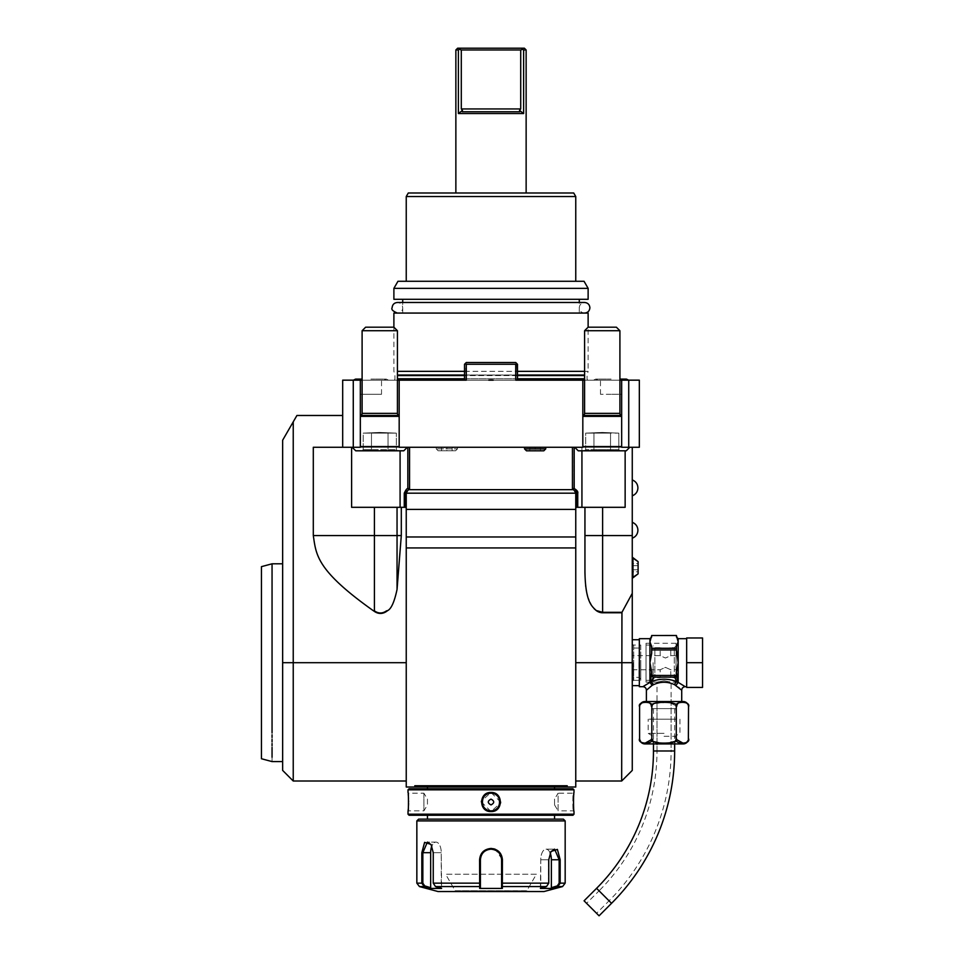 <?xml version="1.0" encoding="UTF-8"?>
<svg xmlns="http://www.w3.org/2000/svg" width="964" height="964" viewBox="0 0 964 964"><rect width="100%" height="100%" fill="white"/><g stroke="black" fill="none" stroke-linecap="round" stroke-linejoin="round"><path stroke-width="0.72" stroke-dasharray="4.82 3.62" d="M363.187 433.137L371.477 433.137L371.477 449.67L363.187 449.67L396.337 449.67L363.187 449.67L396.337 449.67L371.477 449.67L371.477 433.137L379.659 432.438L363.187 433.137L363.187 449.67L361.874 450.803L370.815 450.803L361.874 450.803L370.815 450.803L371.477 449.67L370.815 450.803L397.638 450.803L361.874 450.803L363.187 449.67L363.187 433.137L379.659 432.438L363.187 433.137L388.046 433.137L388.046 449.67L388.697 450.803L397.638 450.803L388.697 450.803L388.046 449.67L388.046 433.137L379.816 432.438L396.337 433.137L371.477 433.137L371.477 449.67L370.815 450.803L371.477 449.67L371.477 433.137L379.708 432.438L363.187 433.137M355.74 450.803L403.771 450.803L355.74 450.803L403.771 450.803L407.302 447.272L352.209 447.272L355.74 450.803M313.3 535.562L374.418 535.562L374.418 611.441L373.225 610.634C315.975 570.025 316.204 554.649 313.3 535.562L313.3 447.272L351.607 447.272L313.3 447.272L342.678 447.272L342.678 415.484L296.912 415.484L293.237 421.858L293.237 781.009M353.27 447.272L342.678 447.272L342.678 380.165L353.27 380.165L353.27 447.272L360.331 447.272L352.209 447.272L360.331 447.272L360.331 380.165L353.27 380.165M628.733 447.272L628.733 380.165L639.337 380.165L639.337 447.272L399.18 447.272L407.302 447.272L399.18 447.272L399.18 380.165L353.366 380.165L388.504 380.165L357.777 380.165L370.935 380.165L360.331 380.165L360.331 446.561L399.18 446.561L399.18 447.272L399.18 380.165L466.287 380.165L466.287 364.272L515.728 364.272L516.608 363.392L517.487 364.272L517.487 380.165L466.154 380.165L493.243 380.165A14.303 14.303 0 0 0 488.76 380.165L515.861 380.165L516.463 363.247L515.861 380.165L517.487 380.165L515.728 380.165L515.728 364.272M584.594 330.724L619.912 330.724L616.382 327.194L588.124 327.194L584.594 330.724L619.912 330.724L584.594 330.724L584.594 413.363A2.121 2.121 0 0 1 582.822 415.46L621.672 415.484L621.672 416.364L621.672 415.484L582.822 415.484L582.822 416.364L582.822 415.484L621.672 415.46L582.822 415.46L582.822 380.165L582.822 447.272L582.822 446.561L582.822 447.272L574.701 447.272L629.793 447.272L621.672 447.272L621.672 380.165L515.728 380.165L517.487 380.165L517.487 364.272L515.728 362.512L516.608 363.392M352.209 447.272L407.302 447.272M351.607 447.272L408.013 447.272L351.607 447.272L351.607 507.305L404.265 507.305L400.084 507.305L400.084 450.803M574.183 447.272L407.832 447.272L574.183 447.272L574.183 488.676L572.23 489.652L572.435 487.892L573.52 489.302M581.931 507.305L625.142 507.305L581.931 507.305L581.931 447.272L574.002 447.272L632.264 447.272L581.931 447.272L581.931 450.803M408.495 489.302L409.567 487.892L409.567 447.272L409.724 489.652L409.085 489.712L407.832 488.676L407.832 447.272M436.27 447.272L457.454 447.272L436.27 447.272L436.27 448.887L438.174 450.803L455.538 450.803L438.174 450.803M524.561 447.272L545.745 447.272L524.561 447.272M374.418 507.305L397.048 507.305L397.048 535.562L374.418 535.562L374.418 507.305L351.607 507.305L400.084 507.305M397.048 507.305L401.301 507.305L401.301 535.562L397.048 589.438C394.409 601.873 391.251 608.935 387.576 610.634A32.957 17.653 90 0 1 374.418 611.441M373.225 610.634L374.418 610.863C378.442 613.694 382.467 613.694 386.492 610.863A17.653 9.459 0 0 0 387.576 610.634M374.418 610.863C378.442 613.755 382.467 613.755 386.492 610.863M401.301 507.305L406.242 507.305L406.242 787.01M342.678 415.484L342.678 447.272M360.331 447.272L360.331 446.561L360.331 447.272M360.331 446.561L360.331 415.484L399.18 415.484L360.331 415.46L399.18 415.484A2.121 2.121 0 0 1 397.421 413.363L397.421 330.724L393.89 327.194L393.89 371.345L394.879 375.02A2.121 2.121 0 0 1 394.951 375.574L394.951 378.756A2.121 2.121 0 0 1 394.409 380.165L587.606 380.165L394.409 380.165M393.89 327.194L365.633 327.194L393.89 327.194L365.633 327.194L362.103 330.724L397.421 330.724L362.103 330.724L362.103 413.363A2.121 2.121 0 0 1 360.331 415.46L399.18 415.484L399.18 380.165M464.515 380.165L466.287 380.165L464.515 380.165L466.154 380.165L466.154 364.272L515.861 364.272L466.154 364.272L465.552 363.247L466.154 380.165L464.515 380.165L464.515 364.272L464.515 380.165L464.515 364.272L466.287 362.512L515.728 362.512L466.287 362.512L515.728 362.512L517.487 364.272L517.487 380.165M362.103 380.165L397.421 380.165M584.594 380.165L619.912 380.165M628.733 380.165L593.511 380.165L628.649 380.165L597.921 380.165L621.672 380.165L621.672 415.46A2.121 2.121 0 0 1 619.912 413.363L619.912 330.724M465.407 363.392L464.515 364.272L466.287 362.512L465.407 363.392L466.287 364.272M582.822 446.561L582.822 416.364L582.822 446.561L621.672 446.561L621.672 447.272L621.672 416.364L621.672 446.561M574.701 447.272L578.231 450.803L626.263 450.803L629.793 447.272M578.231 450.803L626.263 450.803L578.231 450.803M593.306 450.803L611.188 450.803L584.365 450.803L593.306 450.803L593.957 449.67L618.828 449.67L585.678 449.67L618.828 449.67L585.678 449.67L593.957 449.67L593.306 450.803L620.129 450.803L611.188 450.803L610.537 449.67L611.188 450.803L584.365 450.803L585.678 449.67L585.678 433.137L610.537 433.137L610.537 449.67L610.537 433.137L602.151 432.438L618.828 433.137L593.957 433.137L593.957 449.67L593.957 433.137L602.199 432.438L585.678 433.137L602.151 432.438L585.678 433.137L610.537 433.137L610.537 449.67L611.188 450.803L620.129 450.803L618.828 449.67L618.828 433.137L602.307 432.438L618.828 433.137L618.828 449.67L620.129 450.803L611.188 450.803L610.537 449.67L610.537 433.137L593.957 433.137L593.957 449.67L593.306 450.803L593.957 449.67L593.957 433.137L602.199 432.438L585.678 433.137L585.678 449.67L584.365 450.803L593.306 450.803M588.124 327.194L616.382 327.194L588.124 327.194L588.124 371.345L397.421 371.345M582.822 380.165L582.822 415.46L621.672 415.484L621.672 380.165L621.672 394.3L611.08 394.3L621.672 394.3M360.331 394.3L381.527 394.3L360.331 394.3L360.331 380.165L360.331 415.46L399.18 415.46L399.18 446.561M397.638 450.803L396.337 449.67L396.337 433.137L379.864 432.438L396.337 433.137L388.046 433.137L388.046 449.67L388.697 450.803L388.046 449.67L388.046 433.137L379.816 432.438L388.046 433.137L371.477 433.137L396.337 433.137L396.337 449.67L397.638 450.803M362.103 330.724L397.421 330.724M493.243 380.165L488.76 380.165M370.935 380.165L381.527 380.165L370.935 380.165M611.08 394.3L600.488 394.3L611.08 394.3M584.594 371.345L588.124 371.345L587.136 375.02A2.121 2.121 0 0 0 587.064 375.574L587.064 378.756A2.121 2.121 0 0 0 587.606 380.165M588.124 313.071L393.89 313.071M464.515 371.345L517.487 371.345M579.292 313.071L402.711 313.071L579.292 313.071L579.292 302.479M402.711 313.071L402.711 302.479M402.711 299.298L579.292 299.298L402.711 299.298M393.89 299.298L588.124 299.298M393.89 288.344L588.124 288.344M397.963 281.283L584.051 281.283M406.242 281.283L575.761 281.283L406.242 281.283M573.725 192.993L408.29 192.993M455.864 192.993L526.139 192.993L455.864 192.993M575.761 196.523L406.242 196.523M526.139 49.971L523.621 49.995M455.864 49.971L458.382 49.971L458.382 113.535L523.621 113.535L519.548 110.438L520.717 108.944L461.298 108.944L462.467 110.438L462.262 111.764L519.753 111.764L519.548 110.438M524.38 48.2L457.635 48.2M520.717 108.944L520.717 49.971L522.705 49.236L522.006 48.2M522.705 49.236L523.621 49.971L522.705 49.236M458.382 49.971L460.009 48.2M458.382 113.535L462.467 110.438M459.31 49.236L461.298 49.971L461.298 108.944M519.753 111.764L462.262 111.764L519.753 111.764M520.717 49.971L461.298 49.971M282.645 770.405L282.645 440.211L293.237 421.858M282.645 732.616L282.645 563.807L282.645 732.616M406.242 662.69L406.242 781.009L406.242 662.69L282.645 662.69M575.845 490.459L575.761 507.305L577.749 507.305L575.761 507.305L575.761 662.69L575.761 493.182C574.484 490.58 573.532 489.435 572.929 489.712L572.929 489.712M567.23 785.756L566.651 787.01L567.23 785.756L414.785 785.756L415.363 787.01L414.785 785.756M575.761 493.182L575.761 509.402L406.242 509.402L406.242 547.938L406.242 536.972L575.761 536.972L575.761 787.01M404.265 507.305L406.242 507.305L404.265 507.305L404.265 493.182C405.88 489.76 407.073 488.254 407.832 488.676L408.013 447.272L408.013 488.64L409.23 489.688L408.013 488.64M409.567 447.272L409.567 489.652L572.435 489.652L572.435 447.272L572.279 489.652M406.242 493.182L406.543 491.761M408.206 490.013L409.23 489.688M575.761 507.305L584.943 507.305L584.943 571.351L584.943 507.305L625.142 507.305L625.142 450.803M632.264 770.405L632.264 535.562L602.608 535.562L602.608 612.309L600.62 612.092M632.264 447.272L632.264 535.562M632.264 662.69L632.264 639.735L632.264 685.645L632.264 645.036L632.264 662.69L575.761 662.69L575.761 781.009L575.761 662.69M632.264 567.736L632.264 577.798L632.264 567.736M632.264 487.88L632.264 495.833L632.264 487.88M632.264 530.26L632.264 522.319L632.264 530.26M621.672 781.009L621.672 612.767L602.608 612.767A32.957 17.653 90 0 1 596.355 610.634A17.653 9.459 0 0 0 597.535 610.851L602.608 612.767M584.943 571.351L584.943 507.305M584.955 573.544L585.244 581.268M585.256 581.413L585.63 585.666M585.702 586.293L586.245 590.076M586.799 592.932L587.148 594.451M587.389 595.366L588.45 598.825M588.835 599.885L590.076 602.729M591.004 604.488L592.029 606.115M592.053 606.151L593.029 607.465M593.306 607.79L594.173 608.754M621.672 612.767L632.264 593.342M621.949 612.333L602.608 612.309L621.949 612.333M600.56 612.08L599.873 611.899M599.777 611.875L597.535 610.851M577.749 507.305L577.749 493.182L577.147 507.305M577.569 491.857L574.183 488.676M572.435 447.272L572.435 487.892M575.761 490.399L577.147 493.182M406.242 536.972L406.242 509.402M406.242 547.938L575.761 547.938M404.868 507.305L404.868 493.182L406.242 490.399L406.242 507.305M409.724 489.652L409.567 487.892M566.651 787.01L415.363 787.01M420.509 787.01L436.632 787.01L420.509 787.01M546.696 787.01L427.45 787.01M435.318 787.01L554.565 787.01M491.001 788.769L554.565 788.769L491.001 788.769M409.073 788.769L572.941 788.769M408.013 792.48L408.724 793.191L408.013 792.48L408.724 793.191L408.724 810.845L408.724 793.191L423.907 793.191L423.907 810.845L408.724 810.845L408.013 811.555M408.254 809.218L408.495 805.506M408.567 803.349L408.567 801.662M408.567 800.988L408.495 798.409M408.387 796.601L408.314 795.517M408.23 794.529L408.158 793.782M408.013 814.194L574.002 814.194M573.917 810.881L574.002 811.555L573.291 810.845L558.108 810.845L558.108 793.191L554.565 799.084L554.565 804.94L554.565 799.084L554.565 804.94L558.108 810.845L558.108 793.191L573.291 793.191C572.688 792.577 572.688 811.447 573.291 810.845C572.688 811.447 572.688 792.589 573.291 793.191L573.966 792.733M573.785 794.529L573.688 795.662M573.628 796.445L573.508 798.65M573.447 800.747L573.447 802.759M573.447 802.879L573.52 805.53M573.64 807.699L573.797 809.591M573.797 809.639L573.905 810.784M408.013 789.829L574.002 789.829M500.617 802.048L491.001 792.48L481.434 801.084M481.385 801.928L491.001 811.555L500.569 803.012M409.073 815.255L572.941 815.255M491.001 815.255L554.565 815.255L491.001 815.255M418.605 819.147L563.398 819.147M416.846 820.906L565.169 820.906M493.676 848.766L491.001 848.453C484.048 849.164 480.253 852.923 479.59 859.755L479.674 888.434L502.34 888.434L502.413 859.755L495.315 849.296M562.554 886.567L557.855 886.567L557.325 885.88L559.156 883.157L559.156 859.755L554.625 849.164L550.649 852.019L548.564 859.755L548.564 883.157L546.516 886.567L540.394 888.434L551.721 888.434L557.855 886.567L560.168 883.157L560.168 859.755L557.409 849.417L550.986 851.501L548.757 859.755L548.769 883.157L546.516 886.567L548.564 883.157L548.564 859.755L550.818 851.766M546.516 886.567L502.34 886.567L501.605 885.88L501.605 872.3M501.581 859.129A10.592 10.592 0 0 0 501.521 858.502A10.592 10.592 0 0 1 501.581 859.129L501.509 858.358M501.135 856.635A10.592 10.592 0 0 1 501.304 857.261A10.592 10.592 0 0 0 500.918 856.032A10.592 10.592 0 0 1 501.135 856.635L500.738 855.562M499.653 853.646L498.954 852.742A10.592 10.592 0 0 1 499.364 853.236A10.592 10.592 0 0 0 498.942 852.742M497.484 851.369L496.376 850.622M495.038 849.959L491.556 849.176M490.447 849.176L486.736 850.067M485.856 850.501L484.892 851.104M484.772 851.188L483.145 852.658M481.952 854.249L481.494 855.092M481.482 855.128L481.096 855.996M481.084 856.032L480.879 856.635A10.592 10.592 0 0 1 481.084 856.032A10.592 10.592 0 0 0 480.711 857.261A10.592 10.592 0 0 1 480.879 856.647M480.867 856.671L480.434 859.129A10.592 10.592 0 0 1 480.482 858.502A10.592 10.592 0 0 0 480.434 859.129M419.461 886.567L424.16 886.567L430.281 888.434L441.62 888.434L435.487 886.567L433.246 883.157L433.246 852.694L431.029 844.428L424.606 842.343L421.834 852.694L421.834 883.157L424.16 886.567L424.69 885.88L430.655 887.699L430.655 852.694A10.592 5.302 90 0 1 435.957 842.102A10.592 5.302 90 0 1 441.247 852.694A10.592 5.302 90 0 0 435.957 842.102L427.389 842.102L422.847 852.694L422.847 883.157L424.69 885.88M431.197 844.705L433.451 852.694L433.451 883.157L435.282 885.88L433.451 883.157L433.451 852.694L431.354 844.946L427.389 842.102L435.957 842.102A10.592 5.302 90 0 0 431.86 845.97M435.487 886.567L441.62 888.434L441.247 852.694L433.451 852.694L441.247 852.694L441.247 887.699L435.282 885.88L435.487 886.567L479.674 886.567L480.409 885.88L480.409 887.699L480.409 874.24M485.519 850.694A10.592 10.592 0 0 1 486.663 850.091A10.592 10.592 0 0 0 485.519 850.694M487.254 849.85A10.592 10.592 0 0 1 488.471 849.465A10.592 10.592 0 0 0 487.254 849.85M489.736 849.236A10.592 10.592 0 0 1 490.363 849.188A10.592 10.592 0 0 0 489.736 849.236M491.64 849.188A10.592 10.592 0 0 1 492.279 849.236A10.592 10.592 0 0 0 491.64 849.188M493.532 849.465A10.592 10.592 0 0 1 494.761 849.85A10.592 10.592 0 0 0 493.532 849.465M495.351 850.091A10.592 10.592 0 0 1 496.484 850.694A10.592 10.592 0 0 0 495.351 850.091M502.34 888.434L501.605 885.82M501.605 883.373L548.769 883.157M438.03 891.543L543.985 891.543M557.325 885.88L551.36 887.699L551.36 859.755A10.592 5.302 -90 0 0 546.058 849.164A10.592 5.302 -90 0 0 540.756 859.755L540.756 887.699L546.733 885.88L540.394 888.434L540.756 859.755A10.592 5.302 -90 0 1 546.058 849.164A10.592 5.302 -90 0 1 550.155 853.032M551.36 887.699L551.721 888.434M501.605 887.699L501.605 874.24M479.59 859.755L480.409 859.755L480.409 885.82M479.674 888.434L480.409 887.699M430.281 888.434L430.655 887.699M480.409 883.373L433.246 883.157M491.001 891.543L527.561 891.543L491.001 891.543M454.454 891.543L455.165 890.748L491.001 890.748L455.165 890.748L445.621 874.24L536.382 874.24L526.85 890.748L491.001 890.748L526.85 890.832L455.165 890.832L526.85 890.832L527.561 891.543M536.382 874.24L445.621 874.24M491.001 793.191A8.833 8.833 0 0 1 499.834 802.012A8.833 8.833 0 0 1 491.001 810.845A8.833 8.833 0 0 1 482.181 802.012A8.833 8.833 0 0 1 491.001 793.191L491.001 792.48M491.001 804.964C487.35 803 487.35 801.036 491.001 799.06C494.653 801.036 494.653 803 491.001 804.964M423.907 793.191L423.907 810.845L427.45 804.94L427.45 799.084L423.907 793.191M427.45 799.084L427.45 804.94L427.45 799.084M575.761 509.402L575.761 536.972M639.337 638.686L639.337 686.705M642.868 686.705L649.929 682.367L652.146 685.368L653.471 684.705C660.521 681.44 667.582 681.44 674.631 684.705L678.439 687.356M646.398 690.236L649.121 687.814M649.519 687.465L650.23 686.874M651.459 685.898L652.146 685.368L650.158 682.596M681.717 701.539L646.398 701.539L681.717 701.539M644.88 701.539L683.223 701.539M639.722 705.636L642.868 702.322L648.82 702.419M648.977 702.479L651.869 706.335M651.989 705.889L654.134 703.648M654.363 703.527L668.799 702.19L676.101 705.853M676.113 705.901L676.126 739.545M676.294 706.708L678.825 702.611M678.945 702.551L680.006 702.202M680.03 702.19L685.549 702.431M685.561 702.431L686.44 702.864M687.718 704.094L688.188 705.009M688.236 705.154L688.525 706.841M651.821 706.841L651.76 739.448M644.085 743.413L642.675 743.075M642.434 742.979L641.663 742.593M641.482 742.473L639.59 738.629M686.537 742.533L685.356 743.099M685.127 743.172L684.416 743.34M684.404 743.352L683.584 743.461M676.354 739.448L676.282 738.629M675.005 741.099L664.039 743.521L653.11 741.099M652.592 740.581L651.821 738.629M644.88 743.919L683.223 743.919M664.051 743.919L675.005 743.919L664.051 743.919M664.051 736.303L675.005 736.303L664.051 736.303M664.051 733.327L648.157 733.327L664.051 733.327M664.051 719.204L648.157 719.204L664.051 719.204M651.471 719.204L676.632 719.204L651.471 719.204L652.399 708.6L675.704 708.6L652.399 708.6M676.632 719.204L675.704 708.6M674.643 708.6L653.459 708.6L674.643 708.6L674.643 743.919M653.459 708.6L653.459 743.919M584.076 900.822L599.066 915.8M586.582 903.316L596.571 913.306L586.582 903.316L599.066 890.832L609.055 900.822L596.571 913.306M656.99 698.008L656.99 750.98A197.765 197.765 0 0 1 599.066 890.832L609.055 900.822A211.899 211.899 0 0 0 671.113 750.98L656.99 750.98L671.113 750.98L671.113 698.008M664.051 680.789L671.113 682.114L664.051 680.789L656.99 682.114L664.051 680.789M676.065 682.114L676.065 643.277L676.065 682.114L671.113 682.114L671.113 750.98M656.99 750.98L656.99 682.114L646.037 682.114L646.037 643.277L646.037 682.114M676.065 643.277L646.037 643.277M676.065 662.69L676.065 679.475L676.065 662.69M646.037 662.69L646.037 680.355L646.037 662.69M653.11 662.69L653.11 680.355L653.11 662.69M665.461 648.651C658.629 647.591 658.629 647.591 665.461 648.651C658.629 647.591 658.629 647.591 665.461 648.651C672.294 647.591 672.294 647.591 665.461 648.651C672.294 647.591 672.294 647.591 665.461 648.651M665.461 676.74C658.629 677.8 658.629 677.8 665.461 676.74C658.629 677.8 658.629 677.8 665.461 676.74C672.294 677.8 672.294 677.8 665.461 676.74C672.294 677.8 672.294 677.8 665.461 676.74M676.065 679.475L674.294 677.704L674.294 647.688L674.294 677.704L670.763 677.704L670.763 669.763L665.461 667.365L660.171 669.763L665.461 667.365L670.763 669.763L676.065 669.763L676.065 655.628L676.065 669.763M632.264 655.628L632.264 669.763L632.264 655.628L660.171 655.628L665.461 658.026L660.171 655.628L660.171 647.688L654.869 647.688L654.869 677.704L654.869 647.688L653.11 645.916M676.065 645.916L674.294 647.688L670.763 647.688L670.763 655.628L665.461 658.026L670.763 655.628L676.065 655.628M632.264 669.763L660.171 669.763L660.171 677.704L654.869 677.704L653.11 679.475M679.331 688.115L680.608 689.236M680.692 689.308L681.476 690.019M674.631 684.705A3.531 2 113.4 0 1 676.752 681.644L674.655 677.114L653.459 677.114L651.363 681.644C659.822 678.391 668.281 678.391 676.752 681.644L677.8 682.524L675.957 685.368L678.174 682.367L685.079 686.597M686.657 662.69L686.657 687.416L702.551 687.416L702.551 662.69L686.657 662.69L686.657 637.975L702.551 637.975L702.551 662.69M676.776 668.51L678.174 662.69L678.174 641.904L676.415 646.591L676.415 653.315L676.415 646.591L676.415 648.278L651.688 648.278L651.688 653.315L651.688 646.591L651.688 653.315L649.929 662.69L651.688 673.788M651.688 674.969L650.314 682.404A1.771 1.446 180 0 0 649.929 682.367L649.929 641.904L651.688 648.278M649.929 638.686L649.929 641.904L651.688 635.517L676.415 635.517L678.174 641.904L678.174 638.686M677.957 682.596A1.771 0.88 55.2 0 0 677.8 682.524L676.415 674.523A2.036 1.771 90 0 1 676.222 675.451L674.655 677.114M676.415 671.992L676.752 668.63M677.8 682.404A1.771 1.446 0 0 1 678.174 682.367L678.174 662.69L676.415 653.315L676.415 648.278M651.688 649.941L676.415 649.941M653.459 677.114L651.893 675.451A2.036 1.771 -90 0 1 651.688 674.523M651.893 675.451L676.222 675.451M676.065 676.366A1.771 1.53 -0 0 1 675.342 676.861M676.439 676.15L676.415 675.451M650.314 682.404L651.363 681.644A3.531 2 66.6 0 1 653.471 684.705M652.761 676.861A1.771 1.53 0 0 1 651.688 675.451L651.688 675.451M638.096 561.614L638.096 573.857M638.096 563.663L638.096 565.699L638.096 563.663L632.794 563.663L632.794 569.772L632.794 563.663L638.096 563.663L638.096 569.772L638.096 565.699L632.794 565.699L632.794 571.809L632.794 565.699L638.096 565.699L638.096 563.663M638.096 571.809L638.096 569.772L638.096 571.809L632.794 571.809L632.794 569.772L632.794 571.809L638.096 571.809L638.096 569.772L632.794 569.772L638.096 569.772L638.096 565.699L638.096 571.809M638.096 565.699L632.794 565.699L638.096 565.699M638.096 569.772L632.794 569.772L638.096 569.772M272.053 592.776C272.053 554.445 272.053 554.445 272.053 592.776L272.053 735.002M272.053 737.315L272.053 739.533M272.053 741.665L272.053 743.69M272.053 745.618L272.053 747.449M272.053 757.222L272.053 761.584M261.449 566.651L261.449 758.74M457.454 447.272L457.454 448.887L436.27 448.887L457.454 448.887L455.538 450.803M446.862 450.803L441.56 450.803L452.152 450.803L446.862 450.803L446.862 447.272L441.56 447.272L452.152 447.272L446.862 447.272L446.862 450.803M441.56 450.803L441.56 447.272L441.56 450.803M452.152 450.803L452.152 447.272L452.152 450.803M545.745 448.887L524.561 448.887M543.829 450.803L526.465 450.803M535.153 450.803L529.851 450.803L540.442 450.803L535.153 450.803L535.153 447.272L529.851 447.272L540.442 447.272L535.153 447.272L535.153 450.803M529.851 450.803L529.851 447.272L529.851 450.803M540.442 450.803L540.442 447.272L540.442 450.803M640.747 662.69L640.747 679.114L640.747 662.69M633.685 662.69L633.685 677.355L633.685 662.69M640.747 645.036L640.747 680.355L640.747 645.036L633.685 645.036L633.685 680.355L633.685 645.036M633.685 680.355L640.747 680.355M633.324 662.69L633.324 680.355L633.324 662.69M632.264 643.976L632.264 681.415L632.264 643.976L633.324 645.036L632.264 645.036M632.264 681.415L633.324 680.355L632.264 680.355M401.301 535.562L397.048 535.562L397.048 589.438M360.331 416.364L399.18 416.364M362.103 413.363L397.421 413.363M582.822 416.364L621.672 416.364M584.594 413.363L619.912 413.363M397.421 378.756L584.594 378.756M517.487 378.756L464.515 378.756M584.594 375.574L397.421 375.574M517.487 375.574L464.515 375.574M397.421 375.02L584.594 375.02M517.487 375.02L464.515 375.02M584.943 535.562L602.608 535.562L602.608 507.305M404.868 493.182L404.265 493.182M565.169 883.157L559.156 883.157M548.757 859.755L540.756 859.755L548.757 859.755M560.168 859.755L551.36 859.755M502.413 859.755L501.605 859.755M491.001 848.453L491.001 849.164M422.847 883.157L416.846 883.157M421.834 852.694L430.655 852.694M491.001 811.555L491.001 810.845M653.459 750.98L674.643 750.98M596.571 888.326L611.55 903.316M632.264 577.798L632.974 577.798L632.974 557.674L632.974 577.798L632.974 557.674L632.264 557.674M638.975 662.69L638.975 677.355L638.975 662.69M388.504 380.165L386.299 379.105L370.935 379.105L386.299 379.105L384.094 380.165M362.103 379.105L355.571 379.105M381.527 394.3L381.527 380.165M626.443 379.105L619.912 379.105M593.511 380.165L595.716 379.105L611.08 379.105L595.716 379.105L597.921 380.165M600.488 394.3L600.488 380.165M574.002 488.64L574.002 447.272L574.002 488.64L572.773 489.688L574.002 488.64M546.058 849.164L554.625 849.164L546.058 849.164M574.002 792.48L573.291 793.191L574.002 792.48M574.002 811.555L573.291 810.845L574.002 811.555M653.11 743.919L653.11 736.303L648.157 733.327L648.157 719.204M679.945 719.204L679.945 733.327L675.005 736.303L675.005 743.919M646.037 680.355L653.11 680.355M646.037 645.036L653.11 645.036M633.685 648.037L638.975 648.037L640.747 646.278M640.747 679.114L638.975 677.355L633.685 677.355M397.421 313.071L584.594 313.071L397.421 313.071C401.084 312.264 402.856 310.492 402.711 307.769C402.398 304.552 400.638 302.792 397.421 302.479L584.594 302.479C581.376 302.792 579.605 304.552 579.292 307.769C579.605 310.986 581.376 312.758 584.594 313.071"/><path stroke-width="1.45" d="M621.672 380.165L621.672 447.272L639.337 447.272L639.337 380.165L619.912 380.165M397.421 380.165L399.18 380.165L399.18 447.272L582.822 447.272L582.822 380.165L584.594 380.165M353.27 447.272L353.27 380.165L342.678 380.165L342.678 447.272L360.331 447.272L360.331 380.165L362.103 380.165M342.678 447.272L313.3 447.272L313.3 535.562C316.228 554.613 315.855 569.917 373.225 610.634L374.418 611.441A32.957 17.653 90 0 0 387.576 610.634C391.251 608.935 394.409 601.873 397.048 589.438L397.048 507.305L406.242 507.305L406.242 787.01L415.363 787.01L414.785 785.756L567.23 785.756L566.651 787.01L575.761 787.01L575.761 507.305L625.142 507.305L625.142 450.803M353.27 380.165L360.331 380.165M399.18 380.165L466.287 380.165L466.287 364.272L465.407 363.392L464.515 364.272L464.515 380.165M488.76 380.165L493.243 380.165A14.303 14.303 0 0 0 488.76 380.165L493.243 380.165M466.287 364.272L515.728 364.272L515.728 380.165L582.822 380.165M628.733 447.272L628.733 380.165M584.594 330.724L584.594 413.363A2.121 2.121 0 0 1 582.822 415.46L621.672 415.484A2.121 2.121 0 0 1 619.912 413.363L619.912 330.724L616.382 327.194L588.124 327.194L584.594 330.724L619.912 330.724M582.822 446.561L621.672 446.561M629.793 447.272L626.263 450.803L578.231 450.803L574.701 447.272M515.728 364.272L516.608 363.392L517.487 364.272L517.487 380.165M516.608 363.392L515.728 362.512L466.287 362.512L465.407 363.392M362.103 330.724L362.103 413.363A2.121 2.121 0 0 1 360.331 415.46L399.18 415.484A2.121 2.121 0 0 1 397.421 413.363L397.421 330.724L393.89 327.194L365.633 327.194L362.103 330.724L397.421 330.724M360.331 446.561L399.18 446.561M407.302 447.272L403.771 450.803L355.74 450.803L352.209 447.272M393.89 327.194L393.89 313.071L588.124 313.071L588.124 327.194M517.487 371.345L584.594 371.345M397.421 371.345L464.515 371.345M402.711 302.479L402.711 299.298M579.292 302.479L579.292 299.298M588.124 288.344L588.124 299.298L393.89 299.298L393.89 288.344L397.963 281.283L584.051 281.283L588.124 288.344L393.89 288.344M406.242 281.283L406.242 196.523L575.761 196.523L575.761 281.283M406.242 196.523L408.29 192.993L573.725 192.993L575.761 196.523M455.864 192.993L455.864 49.971L458.382 49.971L460.009 48.2L524.38 48.2L526.139 49.971L523.621 49.971L523.621 113.535L458.382 113.535L458.382 49.971M526.139 192.993L526.139 49.971M522.006 48.2L523.621 49.971L522.705 49.236L520.717 49.971L520.717 108.944L519.548 110.438L523.621 113.535L523.621 49.995M522.705 49.236L523.621 49.971L522.705 49.236M519.548 110.438L519.753 111.764L462.262 111.764L462.467 110.438L458.382 113.535M462.467 110.438L461.298 108.944L461.298 49.971L459.31 49.236M455.864 49.971L457.635 48.2L460.009 48.2M461.298 49.971L520.717 49.971M342.678 415.484L296.912 415.484L293.237 421.858L293.237 662.69L406.242 662.69M351.607 447.272L351.607 507.305L374.418 507.305L374.418 535.562L401.301 535.562L401.301 507.305M401.301 535.562L397.048 589.438M374.418 611.441L373.225 610.634M293.237 421.858L282.645 440.211L282.645 662.69L293.237 662.69L293.237 781.009L282.645 770.405L282.645 662.69M575.761 547.938L406.242 547.938M406.242 787.01L415.363 787.01L414.785 785.756L415.363 787.01L566.651 787.01L567.23 785.756L566.651 787.01L575.761 787.01M404.265 507.305L404.265 493.182L406.242 490.399L406.242 507.305M374.418 507.305L397.048 507.305M400.084 507.305L400.084 450.803M404.265 493.182C405.88 489.76 407.073 488.254 407.832 488.676L409.085 489.712C408.483 489.423 407.531 490.58 406.242 493.182L575.761 493.182C574.484 490.58 573.532 489.435 572.929 489.712L573.52 489.302L572.435 487.892M407.832 447.272L407.832 488.676M409.567 487.892L408.495 489.302M409.567 447.272L409.567 489.652L572.435 489.652L572.435 447.272M573.52 489.302L574.183 488.676L574.183 447.272M577.749 507.305L577.749 493.182C578.749 490.411 572.327 487.615 574.183 488.676M581.931 507.305L581.931 450.803M602.608 507.305L602.608 535.562L632.264 535.562L632.264 447.272M632.264 535.562L632.264 770.405L621.672 781.009L621.949 612.333L602.608 612.333L597.535 610.851L602.608 612.767L621.672 612.767M632.264 593.342L621.961 612.309L602.608 612.309L602.608 535.562L584.943 535.562M594.173 608.754L596.355 610.634A32.957 17.653 90 0 0 602.608 612.767M597.535 610.851A17.653 9.459 180 0 1 596.355 610.634C592.077 606.368 585.341 602.476 584.943 571.351L584.955 573.544M584.943 507.305L584.943 571.351M585.63 585.666L585.702 586.293M586.245 590.076L586.799 592.932M587.148 594.451L587.389 595.366M588.45 598.825L588.835 599.885M590.076 602.729L591.004 604.488M575.761 507.305L575.761 490.399L577.749 493.026M406.242 509.402L575.761 509.402M435.318 787.01L421.834 787.01L435.318 787.01L427.45 787.01L427.45 788.769M546.696 787.01L560.168 787.01L546.696 787.01L554.565 787.01L554.565 788.769M566.651 787.01L567.23 785.756M415.363 787.01L414.785 785.756M574.002 789.829L572.941 788.769L409.073 788.769L408.013 789.829L408.013 792.48C408.616 791.914 408.616 812.11 408.013 811.555L408.013 814.194L574.002 814.194L574.002 811.555C573.387 812.11 573.387 791.926 574.002 792.48L574.002 789.829L408.013 789.829M491.001 792.48C503.449 791.95 503.389 812.122 491.001 811.555C478.566 812.086 478.614 791.914 491.001 792.48L491.001 793.191C479.626 792.589 479.65 811.459 491.001 810.845C502.389 811.447 502.352 792.577 491.001 793.191C502.389 792.589 502.352 811.459 491.001 810.845C479.626 811.447 479.65 792.577 491.001 793.191A8.833 8.833 0 0 0 482.181 802.012A8.833 8.833 0 0 0 491.001 810.845A8.833 8.833 0 0 0 499.834 802.012A8.833 8.833 0 0 0 491.001 793.191M408.013 811.555L408.085 810.929M408.109 810.64L408.254 809.218M408.495 805.506L408.567 803.349M408.567 801.662L408.567 800.988M408.495 798.409L408.387 796.601M408.314 795.517L408.23 794.529M573.845 793.842L573.785 794.529M573.688 795.662L573.628 796.445M573.508 798.65L573.447 800.747M573.52 805.53L573.64 807.699M481.434 801.084L481.385 801.928M500.569 803.012L500.617 802.048M408.013 814.194L409.073 815.255L572.941 815.255L574.002 814.194M416.846 820.906L565.169 820.906L563.398 819.147L418.605 819.147L416.846 820.906L416.846 883.157L421.834 883.157L421.834 852.694L424.606 842.355L431.029 844.428L433.246 852.694L433.246 883.157L435.487 886.567L441.62 888.434L430.281 888.434L424.16 886.567L421.834 883.157L422.847 883.157L422.847 852.694L427.389 842.102L431.197 844.705M550.818 851.766L554.625 849.164L559.156 859.755L559.156 883.157L565.169 883.157L562.554 886.567L557.855 886.567L551.721 888.434L540.394 888.434L546.516 886.567L502.34 886.567L502.34 888.434L479.674 888.434L479.59 859.755C480.253 852.923 484.061 849.151 491.001 848.453C497.954 849.164 501.762 852.923 502.413 859.755L502.34 886.567L501.605 885.88L501.605 887.699L501.605 859.755L501.605 883.157L548.769 883.157L548.757 859.755L550.986 851.489L557.397 849.404L560.168 859.755L560.168 883.157L557.855 886.567L557.325 885.88L551.36 887.699L551.36 859.755A10.592 5.302 -90 0 0 550.155 853.032M495.315 849.296L493.676 848.766M546.516 886.567L548.769 883.157M559.156 883.157L557.325 885.88M501.605 872.3L501.581 859.129A10.592 10.592 0 0 1 501.605 859.755A10.592 10.592 0 0 0 501.581 859.129M501.509 858.358L501.135 856.635M500.738 855.562L499.653 853.646M498.942 852.742A10.592 10.592 0 0 0 498.509 852.272A10.592 10.592 0 0 1 498.942 852.742L498.28 852.056M496.376 850.622L495.038 849.959M491.556 849.176L490.447 849.176M486.736 850.067L485.856 850.501M482.651 853.248A10.592 10.592 0 0 0 482.627 853.273A10.592 10.592 0 0 1 482.651 853.248L481.952 854.249M435.487 886.567L479.674 886.567L480.409 885.88L480.409 859.755A10.592 10.592 0 0 1 480.434 859.129L480.409 859.755C481.024 853.345 484.555 849.814 491.001 849.164C497.448 849.814 500.979 853.345 501.605 859.755L501.605 874.24M416.846 883.157L419.461 886.567L424.16 886.567L424.69 885.88L422.847 883.157M480.482 858.502A10.592 10.592 0 0 1 480.578 857.876A10.592 10.592 0 0 0 480.482 858.502M480.578 857.864A10.592 10.592 0 0 1 480.711 857.261A10.592 10.592 0 0 0 480.578 857.864M488.471 849.465A10.592 10.592 0 0 1 489.736 849.236A10.592 10.592 0 0 0 488.471 849.465M490.363 849.188A10.592 10.592 0 0 1 491.64 849.188A10.592 10.592 0 0 0 490.363 849.188M492.279 849.236A10.592 10.592 0 0 1 493.532 849.465A10.592 10.592 0 0 0 492.279 849.236M501.437 857.876A10.592 10.592 0 0 1 501.521 858.502A10.592 10.592 0 0 0 501.437 857.876M501.605 885.663L501.605 883.747M502.34 888.434L501.605 887.699M562.554 886.567L543.985 891.543L438.03 891.543L419.461 886.567M551.721 888.434L551.36 887.699M480.434 859.129A10.592 10.592 0 0 0 480.409 859.755L480.409 874.24M430.281 888.434L430.655 887.699L424.69 885.88M430.655 887.699L430.655 852.694A10.592 5.302 90 0 1 431.86 845.97M480.409 887.699L480.409 885.88L479.674 888.434M480.409 885.663L480.409 883.747M433.246 883.157L480.409 883.157L480.409 859.755L479.59 859.755M491.001 804.916C494.604 802.988 494.604 801.048 491.001 799.108C487.41 801.048 487.41 802.988 491.001 804.916M577.147 493.182L577.147 507.305M406.242 536.972L575.761 536.972M681.717 701.539L681.717 690.236L674.631 684.705C667.582 681.44 660.533 681.44 653.471 684.705L651.363 681.644L653.459 677.114L674.655 677.114L676.752 681.644C668.281 678.391 659.822 678.391 651.363 681.644L650.314 682.524L651.688 672.077L649.929 662.69L651.688 653.315L651.688 646.591L649.929 641.904L649.929 638.686L639.337 638.686L639.337 686.705L642.868 686.705A3.531 3.531 -132.6 0 1 646.398 690.236L652.146 685.368L649.929 682.367L642.868 686.705M650.23 686.874L651.459 685.898M646.398 701.539L646.398 690.236M653.471 684.705L652.146 685.368L650.158 682.596M639.59 738.629C636.891 744.606 654.508 744.606 651.821 738.629C646.47 744.618 681.644 744.606 676.282 738.629C673.607 744.618 691.212 744.606 688.525 738.629A5.302 5.302 0 0 1 683.223 743.919L644.88 743.919A5.302 5.302 0 0 1 639.59 738.629L639.59 706.841C636.891 700.852 654.496 700.852 651.821 706.841C646.458 700.852 681.632 700.852 676.282 706.841C673.607 700.852 691.2 700.852 688.525 706.841A5.302 5.302 0 0 0 683.223 701.539L644.88 701.539A5.302 5.302 0 0 0 639.59 706.841L639.722 705.636M676.282 706.708L676.282 738.629M686.44 702.864L687.718 704.094M651.76 739.448L644.542 743.473M651.821 706.841L651.821 738.629M688.525 706.841L688.368 739.858M688.284 740.195L686.537 742.533M683.584 743.461L676.354 739.448M676.126 739.545L675.415 740.701M674.643 743.919L674.643 750.98A215.43 215.43 0 0 1 611.55 903.316L599.066 915.8L584.076 900.822L596.571 888.326A194.234 194.234 0 0 0 653.459 750.98L653.459 743.919M678.439 687.356L679.331 688.115M686.657 686.705L685.247 686.705L678.174 682.367L675.957 685.368L677.957 682.596M686.657 662.69L686.657 637.975L702.551 637.975L702.551 662.69L686.657 662.69L686.657 687.416L702.551 687.416L702.551 662.69M677.909 642.398L676.415 646.555M651.688 649.941L676.415 649.941L678.174 662.69L676.415 672.077L677.8 682.404A1.771 1.446 180 0 1 678.174 682.367L678.174 641.904L676.415 635.517L651.688 635.517L649.929 641.904L649.929 682.367A1.771 1.446 -0 0 1 650.314 682.404M651.688 674.523A2.036 1.771 90 0 0 651.893 675.451L676.222 675.451A2.036 1.771 -90 0 0 676.415 674.523L676.415 675.451A1.771 1.53 -0 0 1 676.065 676.366M674.655 677.114L675.342 676.861A1.771 1.53 -0 0 0 676.415 675.451L676.415 671.992M675.342 676.861L676.222 675.451M677.8 682.524L676.752 681.644A3.531 2 -66.6 0 0 674.631 684.705M651.688 675.451L651.688 675.451A1.771 1.53 0 0 0 652.761 676.861L653.459 677.114M651.688 673.788L651.688 674.969M651.893 675.451L652.761 676.861M676.415 646.591L676.415 649.941M651.688 648.278L676.415 648.278M651.688 635.517L676.415 635.505M638.096 573.857L638.096 561.614L632.974 557.674L632.974 577.798L638.096 573.857L632.264 577.798M404.868 493.182L404.868 507.305M386.492 610.863C382.467 613.694 378.442 613.694 374.418 610.863C378.442 613.755 382.467 613.755 386.492 610.863A17.653 9.459 180 0 0 387.576 610.634M272.053 735.002L272.053 737.315M272.053 739.533L272.053 741.665M272.053 743.69L272.053 745.618M272.053 747.449L272.053 757.222M272.053 732.616C272.053 770.947 272.053 770.947 272.053 732.616L272.053 563.807L282.645 563.807M282.645 761.584L272.053 761.584L261.449 758.74L261.449 566.651L272.053 563.807M524.561 447.272L524.561 448.887L526.465 450.803L543.829 450.803L545.745 448.887L524.561 448.887M545.745 447.272L545.745 448.887M582.822 416.364L621.672 416.364M584.594 413.363L619.912 413.363M360.331 416.364L399.18 416.364M362.103 413.363L397.421 413.363M584.594 378.756L517.487 378.756M464.515 378.756L397.421 378.756M584.594 375.574L517.487 375.574M464.515 375.574L397.421 375.574M584.594 375.02L517.487 375.02M464.515 375.02L397.421 375.02M520.717 108.944L461.298 108.944M374.418 610.863L374.418 535.562L313.3 535.562M632.264 662.69L575.761 662.69M502.413 859.755L501.605 859.755M560.168 859.755L551.36 859.755M421.834 852.694L430.655 852.694M491.001 848.453L491.001 849.164M491.001 811.555L491.001 810.845M674.643 750.98L653.459 750.98M611.55 903.316L596.571 888.326M685.247 686.705A3.531 3.531 132.6 0 0 681.717 690.236M686.657 638.686L678.174 638.686L678.174 641.904M353.366 380.165L355.571 379.105L357.777 380.165M362.103 379.105L355.571 379.105M628.649 380.165L626.443 379.105L619.912 379.105M624.238 380.165L626.443 379.105M406.242 781.009L293.237 781.009M575.761 781.009L621.672 781.009M427.45 815.255L427.45 819.147M554.565 815.255L554.565 819.147M565.169 820.906L565.169 883.157M632.264 685.645L639.337 685.645M632.264 639.735L639.337 639.735M649.929 638.686L651.688 636.915M678.174 638.686L676.415 636.915M632.264 557.674L638.096 561.614M632.264 495.833C635.83 494.375 637.722 491.724 637.915 487.88C637.722 484.036 635.83 481.385 632.264 479.939M632.264 538.201C635.83 536.755 637.722 534.104 637.915 530.26C637.722 526.416 635.83 523.765 632.264 522.319M397.421 313.071C392.854 311.203 391.095 309.432 392.119 307.769C392.432 304.552 394.204 302.792 397.421 302.479L584.594 302.479C587.811 302.792 589.57 304.552 589.896 307.769C589.57 310.986 587.811 312.758 584.594 313.071"/></g></svg>
